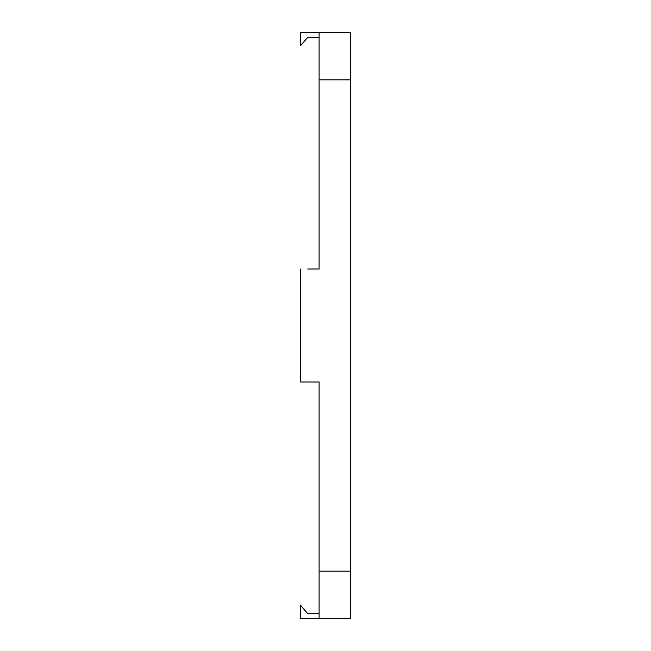 <?xml version="1.0" encoding="UTF-8"?>
<svg xmlns="http://www.w3.org/2000/svg" width="651" height="651" viewBox="0 0 651 651"><rect width="100%" height="100%" fill="white"/><g stroke="black" fill="none" stroke-linecap="round" stroke-linejoin="round"><path stroke-width="0.98" d="M350.328 571.163L350.328 618.45L319.112 618.45L319.112 382.007L319.112 571.163L350.328 571.163L350.328 79.837L350.328 571.163L319.112 571.163L319.112 618.45L300.672 618.45L300.672 605.446L307.768 613.722L319.112 613.722L307.768 613.722L300.672 605.446L300.672 618.45L350.328 618.45L350.328 571.163M350.328 32.55L350.328 79.837L319.112 79.837L319.112 32.55L350.328 32.55L319.112 32.55L319.112 268.993L319.112 79.837L350.328 79.837L350.328 32.55M300.672 382.007L319.112 382.007L300.672 382.007L300.672 268.993L300.672 382.007M319.112 268.993L307.768 268.993M300.672 32.55L319.112 32.55L300.672 32.55L300.672 45.554L300.672 32.55M307.768 37.278L300.672 45.554L307.768 37.278L319.112 37.278L307.768 37.278M307.768 382.007L319.112 382.007"/></g></svg>
